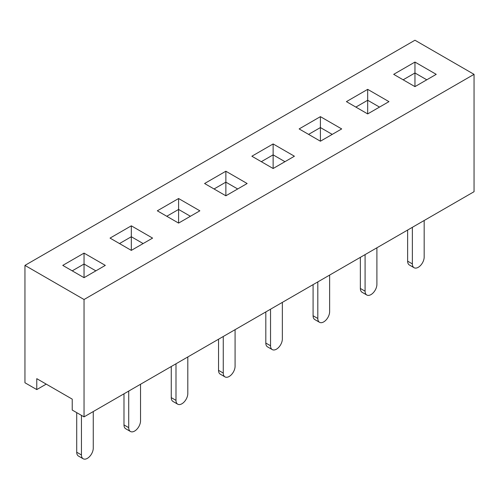 <?xml version="1.0" encoding="UTF-8"?>
<svg xmlns="http://www.w3.org/2000/svg" width="499" height="499" viewBox="0 0 499 499"><rect width="100%" height="100%" fill="white"/><g stroke="black" fill="none" stroke-linecap="round" stroke-linejoin="round"><path stroke-width="0.75" d="M36.77 389.582L36.77 378.666L72.224 399.131L72.224 410.053L84.044 416.871L84.044 299.512L24.95 265.393L24.95 382.758L36.77 389.582L46.226 384.124M24.95 265.393L414.956 40.226L474.05 74.345L474.05 191.703L84.044 416.871M95.858 270.851L84.044 264.027L72.224 270.851M84.044 277.675L84.044 253.112L105.314 265.393L84.044 277.675L62.768 265.393L84.044 253.112M143.132 243.562L131.318 236.738L119.498 243.562M131.318 250.386L131.318 225.822L152.588 238.104L131.318 250.386L110.042 238.104L131.318 225.822M190.406 216.267L178.592 209.443L166.772 216.267M178.592 223.09L178.592 198.527L199.862 210.809L178.592 223.09L157.316 210.809L178.592 198.527M237.68 188.971L225.866 182.147L214.046 188.971M225.866 195.795L225.866 171.232L247.136 183.513L225.866 195.795L204.59 183.513L225.866 171.232M284.954 161.682L273.134 154.858L261.32 161.682M273.134 168.506L273.134 143.943L294.41 156.224L273.134 168.506L251.864 156.224L273.134 143.943M332.228 134.387L320.408 127.563L308.594 134.387M320.408 141.211L320.408 116.647L341.684 128.929L320.408 141.211L299.138 128.929L320.408 116.647M379.502 107.092L367.682 100.268L355.868 107.092M367.682 113.915L367.682 89.352L388.958 101.634L367.682 113.915L346.412 101.634L367.682 89.352M426.776 79.803L414.956 72.979L403.142 79.803M414.956 86.626L414.956 62.063L436.232 74.345L414.956 86.626L393.686 74.345L414.956 62.063M84.044 299.512L474.05 74.345M407.633 230.051L407.633 261.164A8.358 4.828 120 0 0 409.361 264.994L414.089 267.72A8.358 4.828 120 0 0 420.526 265.48A8.358 4.828 120 0 0 424.175 257.072L424.175 220.502M407.633 261.164L412.355 263.896L412.355 227.319M412.355 263.896A8.358 4.828 120 0 0 414.089 267.72M360.359 257.347L360.359 288.459A8.358 4.828 120 0 0 362.087 292.283L366.815 295.015A8.358 4.828 120 0 0 373.252 292.776A8.358 4.828 120 0 0 376.901 284.368L376.901 247.791M360.359 288.459L365.087 291.191L365.087 254.615M365.087 291.191A8.358 4.828 120 0 0 366.815 295.015M313.085 284.636L313.085 315.755A8.358 4.828 120 0 0 314.813 319.578L319.541 322.31A8.358 4.828 120 0 0 325.978 320.071A8.358 4.828 120 0 0 329.627 311.657L329.627 275.086M313.085 315.755L317.813 318.481L317.813 281.91M317.813 318.481A8.358 4.828 120 0 0 319.541 322.31M265.811 311.931L265.811 343.044A8.358 4.828 120 0 0 267.539 346.874L272.267 349.599A8.358 4.828 120 0 0 278.71 347.36A8.358 4.828 120 0 0 282.353 338.952L282.353 302.382M265.811 343.044L270.539 345.776L270.539 309.199M270.539 345.776A8.358 4.828 120 0 0 272.267 349.599M218.537 339.226L218.537 370.339A8.358 4.828 120 0 0 220.265 374.163L224.993 376.895A8.358 4.828 120 0 0 231.436 374.655A8.358 4.828 120 0 0 235.079 366.247L235.079 329.671M218.537 370.339L223.265 373.071L223.265 336.494M223.265 373.071A8.358 4.828 120 0 0 224.993 376.895M171.263 366.516L171.263 397.634A8.358 4.828 120 0 0 172.991 401.458L177.719 404.19A8.358 4.828 120 0 0 184.162 401.951A8.358 4.828 120 0 0 187.805 393.536L187.805 356.966M171.263 397.634L175.991 400.36L175.991 363.79M175.991 400.36A8.358 4.828 120 0 0 177.719 404.19M123.989 393.811L123.989 424.923A8.358 4.828 120 0 0 125.717 428.753L130.445 431.479A8.358 4.828 120 0 0 136.888 429.24A8.358 4.828 120 0 0 140.537 420.832L140.537 384.261M123.989 424.923L128.717 427.655L128.717 391.079M128.717 427.655A8.358 4.828 120 0 0 130.445 431.479M76.715 412.642L76.715 452.219A8.358 4.828 120 0 0 78.443 456.042L83.171 458.774A8.358 4.828 120 0 0 89.614 456.535A8.358 4.828 120 0 0 93.263 448.127L93.263 411.55M76.715 452.219L81.443 454.951L81.443 415.374M81.443 454.951A8.358 4.828 120 0 0 83.171 458.774"/></g></svg>
